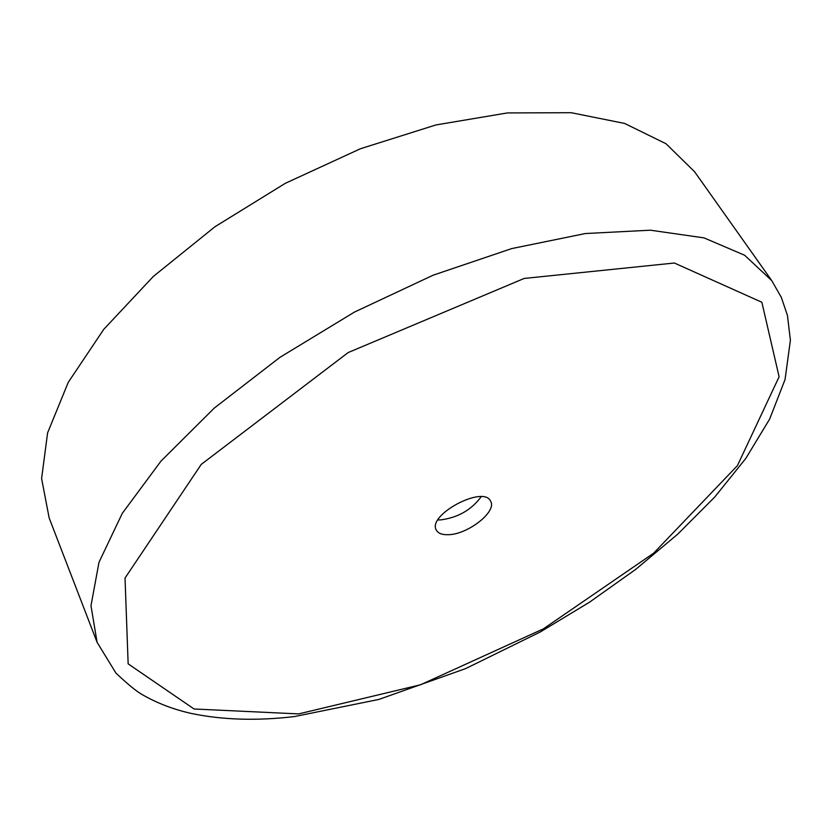 <?xml version="1.0" encoding="UTF-8"?>
<svg xmlns="http://www.w3.org/2000/svg" width="832" height="832" viewBox="0 0 832 832"><rect width="100%" height="100%" fill="white"/><g stroke="black" fill="none" stroke-linecap="round" stroke-linejoin="round"><path stroke-width="1.25" d="M481.156 496.735C471.307 510.058 457.642 517.795 440.17 519.948L437.934 519.917M447.938 534.706C442.031 534.841 438.173 533.343 436.384 530.192C426.639 515.268 483.538 484.765 490.568 501.134C497.463 511.43 467.542 534.799 447.938 534.706M97.094 642.325L49.14 517.899L41.6 478.546L47.601 432.858L68.234 382.387L103.75 329.347L153.317 276.463L214.895 226.782L285.282 183.331L360.422 148.751L435.885 124.956L507.364 112.934L571.199 112.705L624.645 123.448L666.026 143.738L694.626 171.787L771.732 280.592L744.64 255.247L704.007 237.879L650.385 230.194L585.364 233.532L511.701 248.591L433.181 275.174L354.349 312.135L279.937 357.344L214.344 408.034L161.034 461.053L122.273 513.365L98.998 562.276L90.979 605.738L97.094 642.325L115.908 673.036C128.034 684.518 136.978 691.808 142.761 694.907C157.31 703.248 173.41 709.415 191.079 713.398C222.404 719.971 256.88 721.011 294.497 716.55L378.997 699.4L465.629 668.606L540.28 631.966L589.462 602.233L635.586 569.462L677.695 534.196L714.802 496.974L745.826 458.39L769.662 419.058L785.054 379.517L790.4 340.267L787.457 315.484L781.352 297.44L771.732 280.592M298.605 713.908L194.054 708.989L128.149 663.853L125.029 578.053L201.25 464.391L348.182 352.55L524.191 278.439L674.367 263.016L761.862 302.266L779.106 376.771L737.402 465.66L653.598 553.218L543.41 628.846L420.524 684.778L298.605 713.908"/></g></svg>
